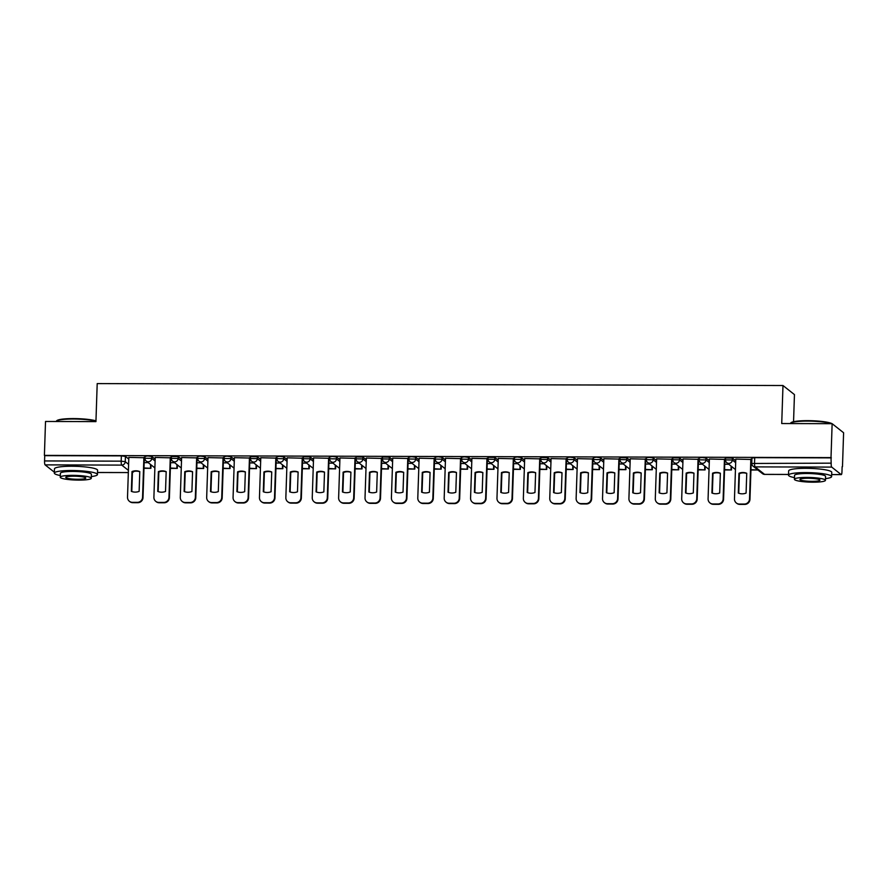 <?xml version="1.0" encoding="UTF-8"?>
<svg xmlns="http://www.w3.org/2000/svg" width="888" height="888" viewBox="0 0 888 888"><rect width="100%" height="100%" fill="white"/><g stroke="black" fill="none" stroke-linecap="round" stroke-linejoin="round"><path stroke-width="1.33" d="M155.167 459.14L151.804 456.488L147.752 455.944L144.977 456.365L144.911 458.241L151.748 458.363L155.111 461.016M181.563 459.218L178.199 456.565L171.362 456.432L171.306 458.308L178.133 458.441L181.496 461.094M207.947 459.296L204.584 456.632L200.533 456.099L197.758 456.51L197.691 458.386L204.529 458.508L207.881 461.172M234.332 459.374L230.98 456.71L226.928 456.177L224.142 456.587L224.076 458.463L230.913 458.585L234.277 461.249M260.728 459.44L257.365 456.787L250.527 456.665L250.472 458.541L257.298 458.663L260.661 461.316M287.113 459.518L283.749 456.854L279.698 456.321L276.923 456.732L276.856 458.608L283.694 458.73L287.057 461.394M313.508 459.596L310.145 456.932L303.308 456.809L303.252 458.685L310.079 458.807L313.442 461.471M339.893 459.662L336.53 457.009L332.478 456.465L329.703 456.887L329.637 458.763L336.474 458.885L339.838 461.538M366.289 459.74L362.926 457.087L356.088 456.954L356.033 458.83L362.859 458.963L366.222 461.616M392.674 459.818L389.31 457.154L382.484 457.031L382.417 458.907L389.255 459.029L392.607 461.693M419.058 459.895L415.706 457.231L411.655 456.698L408.869 457.109L408.802 458.985L415.639 459.107L419.003 461.76M445.454 459.962L442.091 457.309L438.039 456.765L435.264 457.187L435.198 459.052L442.024 459.185L445.388 461.838M471.839 460.04L468.476 457.376L464.424 456.843L461.649 457.253L461.582 459.129L468.42 459.251L471.783 461.915M498.235 460.117L494.871 457.453L488.034 457.331L487.978 459.207L494.805 459.329L498.168 461.993M524.619 460.184L521.256 457.531L517.205 456.987L514.43 457.409L514.363 459.285L521.201 459.407L524.564 462.06M551.015 460.262L547.652 457.609L540.814 457.475L540.759 459.351L547.585 459.473L550.949 462.137M577.4 460.339L574.037 457.675L569.985 457.142L567.21 457.553L567.143 459.429L573.981 459.551L577.333 462.215M603.785 460.406L600.432 457.753L596.381 457.209L593.595 457.631L593.528 459.507L600.366 459.629L603.729 462.282M630.18 460.484L626.817 457.831L619.99 457.697L619.924 459.573L626.75 459.707L630.114 462.359M656.565 460.561L653.202 457.897L649.15 457.364L646.375 457.775L646.309 459.651L653.146 459.773L656.51 462.437M682.961 460.639L679.598 457.975L672.76 457.853L672.704 459.729L679.531 459.851L682.894 462.515M709.346 460.706L705.982 458.053L701.931 457.509L699.156 457.931L699.089 459.806L705.927 459.929L709.29 462.581M735.741 460.783L732.378 458.119L725.54 457.997L725.485 459.873L732.311 459.995L735.675 462.659M842.135 466.677L841.968 471.695A3.452 0.677 90.2 0 1 841.291 474.625A3.452 0.677 90.2 0 1 841.18 474.581L831.723 467.099L755.089 466.888L764.557 474.37L788.533 474.436M793.55 421.722L794.449 394.594L782.983 385.525L781.729 423.543L832.134 423.687L831.013 457.609L44.4 455.389L45.521 421.467L95.937 421.611L97.203 383.594L782.983 385.525M832.134 423.687L843.6 432.756L842.479 466.677M54.368 472.205L45.11 464.879A3.452 0.677 -89.8 0 1 44.555 460.939L44.733 455.655L121.367 455.877L125.419 456.41L128.782 459.074M751.825 463.469L831.168 463.159L831.013 457.609M831.168 463.159A3.452 0.677 90.2 0 0 831.723 467.099M751.281 459.473L735.797 459.096M724.897 459.396L709.401 459.018M698.501 459.318L683.016 458.941M672.116 459.24L656.62 458.874M645.72 459.174L630.236 458.796M619.336 459.096L603.84 458.719M592.951 459.018L577.455 458.652M566.555 458.952L551.071 458.574M540.17 458.874L524.675 458.497M513.775 458.796L498.29 458.43M487.39 458.719L471.894 458.352M460.994 458.652L445.51 458.275M434.609 458.574L419.114 458.197M408.225 458.497L392.729 458.13M381.829 458.43L366.344 458.053M355.444 458.352L339.949 457.975M329.048 458.275L313.564 457.908M302.664 458.208L287.168 457.831M276.268 458.13L260.783 457.753M249.883 458.053L234.388 457.675M223.499 457.975L208.003 457.609M197.103 457.908L181.618 457.531M170.718 457.831L155.222 457.453M144.322 457.753L128.838 457.387M751.87 464.346L751.126 464.335M831.346 457.875L754.711 457.664L751.936 458.075L751.759 463.358A3.452 3.452 0 0 0 753.068 466.178L762.526 473.659A3.452 3.452 0 0 0 764.657 474.403A3.452 0.677 90.2 0 0 764.757 474.37M728.793 464.28L724.73 464.269M702.397 464.202L698.345 464.191M676.012 464.124L671.95 464.113M649.616 464.058L645.565 464.047M623.232 463.98L619.169 463.969M596.836 463.902L592.784 463.891M570.451 463.836L566.4 463.825M544.067 463.758L540.004 463.747M517.671 463.68L513.619 463.669M491.286 463.603L487.223 463.591M464.89 463.536L460.839 463.525M438.506 463.458L434.443 463.447M412.11 463.381L408.058 463.37M385.725 463.314L381.674 463.303M359.34 463.236L355.278 463.225M332.945 463.159L328.893 463.148M306.56 463.081L302.497 463.07M280.164 463.014L276.113 463.003M253.779 462.937L249.717 462.926M227.384 462.859L223.332 462.848M200.999 462.792L196.947 462.781M174.614 462.715L170.552 462.704M148.218 462.637L144.167 462.626M735.797 459.029L734.476 498.923A5.173 5.017 -51.7 0 0 739.382 504.051L744.277 504.062A5.173 5.017 128.3 0 0 749.528 498.967L750.848 459.074M738.305 493.062A10.7 10.367 -51.7 0 0 746.087 493.084L746.741 473.282A10.7 10.367 128.3 0 0 738.96 473.26L738.305 493.062M750.937 470.018L757.864 469.974M750.948 469.674L757.864 470.041M736.341 502.997L736.774 503.341A5.173 5.017 -51.7 0 0 739.815 504.395L744.721 504.406A5.173 5.017 128.3 0 0 749.96 499.311L751.292 459.351M738.738 493.24L739.393 473.604A10.7 10.367 128.3 0 1 746.741 473.459M709.401 458.952L708.08 498.845A5.173 5.017 -51.7 0 0 712.986 503.984L717.893 503.996A5.173 5.017 128.3 0 0 723.143 498.89L724.464 458.996M711.91 492.995A10.7 10.367 -51.7 0 0 719.691 493.018L720.357 473.215A10.7 10.367 128.3 0 0 712.576 473.193L711.91 492.995M724.541 469.941L731.468 469.963L731.59 466.489M724.553 469.608L731.468 469.963M731.157 466.145L731.035 469.619M709.945 502.919L710.378 503.263A5.173 5.017 -51.7 0 0 713.419 504.317L718.325 504.34A5.173 5.017 128.3 0 0 723.576 499.234L724.897 459.274M712.354 493.162L713.009 473.537A10.7 10.367 128.3 0 1 720.346 473.382M683.016 458.885L681.695 498.779A5.173 5.017 -51.7 0 0 686.602 503.907L691.508 503.918A5.173 5.017 128.3 0 0 696.747 498.823L698.068 458.918M685.525 492.918A10.7 10.367 -51.7 0 0 693.306 492.94L693.961 473.138A10.7 10.367 128.3 0 0 686.18 473.115L685.525 492.918M698.157 469.874L705.083 469.896L705.194 466.422M698.168 469.53L705.083 469.896M704.761 466.078L704.65 469.552M683.56 502.852L683.993 503.196A5.173 5.017 -51.7 0 0 687.035 504.251L691.941 504.262A5.173 5.017 128.3 0 0 697.18 499.167L698.512 459.207M685.969 493.084L686.613 473.459A10.7 10.367 128.3 0 1 693.961 473.315M656.632 458.807L655.3 498.701A5.173 5.017 -51.7 0 0 660.206 503.829L665.112 503.84A5.173 5.017 128.3 0 0 670.362 498.745L671.683 458.852M659.14 492.84A10.7 10.367 -51.7 0 0 666.921 492.862L667.576 473.06A10.7 10.367 128.3 0 0 659.795 473.038L659.14 492.84M671.761 469.796L678.698 469.819L678.809 466.344M671.772 469.452L678.698 469.819M678.377 466L678.254 469.475M657.164 502.775L657.597 503.119A5.173 5.017 -51.7 0 0 660.639 504.173L665.545 504.184A5.173 5.017 128.3 0 0 670.795 499.089L672.116 459.129M659.573 493.007L660.228 473.382A10.7 10.367 128.3 0 1 667.565 473.237M630.236 458.73L628.915 498.623A5.173 5.017 -51.7 0 0 633.821 503.751L638.727 503.774A5.173 5.017 128.3 0 0 643.966 498.668L645.287 458.774M632.744 492.762A10.7 10.367 -51.7 0 0 640.525 492.785L641.18 472.982A10.7 10.367 128.3 0 0 633.399 472.96L632.744 492.762M645.376 469.719L652.303 469.741L652.425 466.267M645.387 469.386L652.303 469.741M651.981 465.923L651.87 469.397M630.78 502.697L631.213 503.041A5.173 5.017 -51.7 0 0 634.254 504.095L639.16 504.118A5.173 5.017 128.3 0 0 644.399 499.012L645.731 459.052M633.188 492.94L633.832 473.304A10.7 10.367 128.3 0 1 641.18 473.16M603.851 458.652L602.519 498.557A5.173 5.017 -51.7 0 0 607.425 503.685L612.332 503.696A5.173 5.017 128.3 0 0 617.582 498.59L618.903 458.696M606.36 492.696A10.7 10.367 -51.7 0 0 614.141 492.718L614.796 472.916A10.7 10.367 128.3 0 0 607.015 472.893L606.36 492.696M618.991 469.652L625.918 469.663L626.029 466.189M619.003 469.308L625.918 469.663M625.596 465.845L625.485 469.319M604.384 502.63L604.828 502.974A5.173 5.017 -51.7 0 0 607.869 504.029L612.764 504.04A5.173 5.017 128.3 0 0 618.015 498.934L619.336 458.974M606.793 492.862L607.448 473.237A10.7 10.367 128.3 0 1 614.785 473.082M831.368 423.687A21.567 3.23 -178.1 0 0 807.592 421.09A21.567 3.23 -178.1 0 0 790.487 423.199L791.008 422.71A21.046 3.152 1.9 0 1 807.714 420.657A21.046 3.152 1.9 0 1 832.034 423.687M825.507 478.632A21.567 3.23 -178.1 0 0 831.612 476.601A21.567 3.23 -178.1 0 0 805.882 472.583A21.567 3.23 -178.1 0 0 788.511 475.169A21.567 3.23 -178.1 0 0 794.471 477.611M831.612 476.601L831.756 472.338A21.567 3.23 -178.1 0 0 806.027 468.32A21.567 3.23 -178.1 0 0 788.655 470.906L788.511 475.169M794.416 479.287L794.549 475.369A15.529 2.32 1.9 0 1 807.059 473.504A15.529 2.32 1.9 0 1 825.585 476.401L825.452 480.319A15.529 2.32 -178.1 0 0 806.926 477.422A15.529 2.32 -178.1 0 0 794.416 479.287A15.529 2.32 -178.1 0 0 812.942 482.184A15.529 2.32 -178.1 0 0 825.452 480.319M811.876 481.34A10.001 1.499 -178.1 0 0 819.935 480.131A10.001 1.499 -178.1 0 0 807.991 478.266A10.001 1.499 -178.1 0 0 799.933 479.476A10.001 1.499 -178.1 0 0 811.876 481.34M95.948 421.223A21.567 3.23 -178.1 0 0 73.427 419.014A21.567 3.23 -178.1 0 0 56.31 421.123L56.843 420.646A21.046 3.152 1.9 0 1 73.538 418.581A21.046 3.152 1.9 0 1 95.96 420.857M91.342 476.567A21.567 3.23 -178.1 0 0 97.447 474.525A21.567 3.23 -178.1 0 0 71.717 470.507A21.567 3.23 -178.1 0 0 54.346 473.093A21.567 3.23 -178.1 0 0 60.306 475.535M97.447 474.525L97.591 470.263A21.567 3.23 -178.1 0 0 71.861 466.244A21.567 3.23 -178.1 0 0 54.479 468.831L54.346 473.093M60.251 477.211L60.373 473.293A15.529 2.32 1.9 0 1 72.883 471.428A15.529 2.32 1.9 0 1 91.409 474.325L91.286 478.244A15.529 2.32 -178.1 0 0 72.761 475.358A15.529 2.32 -178.1 0 0 60.251 477.211A15.529 2.32 -178.1 0 0 78.777 480.108A15.529 2.32 -178.1 0 0 91.286 478.244M77.7 479.265A10.001 1.499 -178.1 0 0 85.77 478.066A10.001 1.499 -178.1 0 0 73.826 476.201A10.001 1.499 -178.1 0 0 65.768 477.4A10.001 1.499 -178.1 0 0 77.7 479.265M577.455 458.585L576.134 498.479A5.173 5.017 -51.7 0 0 581.041 503.607L585.947 503.618A5.173 5.017 128.3 0 0 591.186 498.523L592.518 458.63M579.964 492.618A10.7 10.367 -51.7 0 0 587.745 492.64L588.4 472.838A10.7 10.367 128.3 0 0 580.619 472.816L579.964 492.618M592.596 469.574L599.522 469.597L599.644 466.122M592.607 469.23L599.522 469.597M599.211 465.778L599.089 469.253M577.999 502.553L578.432 502.897A5.173 5.017 -51.7 0 0 581.474 503.951L586.38 503.962A5.173 5.017 128.3 0 0 591.63 498.867L592.951 458.907M580.408 492.785L581.063 473.16A10.7 10.367 128.3 0 1 588.4 473.015M551.071 458.508L549.75 498.401A5.173 5.017 -51.7 0 0 554.656 503.529L559.551 503.552A5.173 5.017 128.3 0 0 564.801 498.446L566.122 458.552M553.579 492.54A10.7 10.367 -51.7 0 0 561.36 492.563L562.015 472.76A10.7 10.367 128.3 0 0 554.234 472.738L553.579 492.54M566.211 469.497L573.137 469.519L573.248 466.045M566.222 469.153L573.137 469.519M572.816 465.701L572.705 469.175M551.615 502.475L552.047 502.819A5.173 5.017 -51.7 0 0 555.089 503.873L559.995 503.885A5.173 5.017 128.3 0 0 565.234 498.79L566.566 458.83M554.012 492.718L554.667 473.082A10.7 10.367 128.3 0 1 562.015 472.938M524.675 458.43L523.354 498.323A5.173 5.017 -51.7 0 0 528.26 503.463L533.166 503.474A5.173 5.017 128.3 0 0 538.417 498.368L539.738 458.474M527.183 492.474A10.7 10.367 -51.7 0 0 534.965 492.496L535.631 472.694A10.7 10.367 128.3 0 0 527.849 472.671L527.183 492.474M539.815 469.43L546.742 469.441L546.864 465.967M539.826 469.086L546.742 469.441M546.431 465.623L546.309 469.097M525.219 502.408L525.652 502.741A5.173 5.017 -51.7 0 0 528.693 503.807L533.599 503.818A5.173 5.017 128.3 0 0 538.85 498.712L540.17 458.752M527.627 492.64L528.282 473.015A10.7 10.367 128.3 0 1 535.619 472.86M498.29 458.363L496.969 498.257A5.173 5.017 -51.7 0 0 501.875 503.385L506.782 503.396A5.173 5.017 128.3 0 0 512.021 498.301L513.342 458.397M500.799 492.396A10.7 10.367 -51.7 0 0 508.58 492.418L509.235 472.616A10.7 10.367 128.3 0 0 501.454 472.594L500.799 492.396M513.431 469.352L520.357 469.375L520.468 465.9M513.442 469.008L520.357 469.375M520.035 465.556L519.924 469.031M498.834 502.331L499.267 502.675A5.173 5.017 -51.7 0 0 502.308 503.729L507.215 503.74A5.173 5.017 128.3 0 0 512.454 498.645L513.786 458.685M501.243 492.563L501.887 472.938A10.7 10.367 128.3 0 1 509.235 472.793M471.905 458.286L470.573 498.179A5.173 5.017 -51.7 0 0 475.48 503.307L480.386 503.318A5.173 5.017 128.3 0 0 485.636 498.224L486.957 458.33M474.414 492.318A10.7 10.367 -51.7 0 0 482.195 492.341L482.85 472.538A10.7 10.367 128.3 0 0 475.069 472.516L474.414 492.318M487.035 469.275L493.972 469.297L494.083 465.823M487.046 468.931L493.972 469.297M493.65 465.479L493.528 468.953M472.438 502.253L472.871 502.597A5.173 5.017 -51.7 0 0 475.913 503.651L480.819 503.663A5.173 5.017 128.3 0 0 486.069 498.568L487.39 458.608M474.847 492.485L475.502 472.86A10.7 10.367 128.3 0 1 482.839 472.716M445.51 458.208L444.189 498.101A5.173 5.017 -51.7 0 0 449.095 503.23L454.001 503.252A5.173 5.017 128.3 0 0 459.24 498.146L460.561 458.252M448.018 492.252A10.7 10.367 -51.7 0 0 455.799 492.274L456.454 472.46A10.7 10.367 128.3 0 0 448.673 472.449L448.018 492.252M460.65 469.197L467.576 469.219L467.699 465.745M460.661 468.864L467.576 469.219M467.255 465.401L467.144 468.875M446.054 502.175L446.486 502.519A5.173 5.017 -51.7 0 0 449.528 503.574L454.434 503.596A5.173 5.017 128.3 0 0 459.673 498.49L461.005 458.53M448.462 492.418L449.106 472.782A10.7 10.367 128.3 0 1 456.454 472.638M419.125 458.141L417.793 498.035A5.173 5.017 -51.7 0 0 422.699 503.163L427.605 503.174A5.173 5.017 128.3 0 0 432.856 498.068L434.177 458.175M421.634 492.174A10.7 10.367 -51.7 0 0 429.415 492.196L430.07 472.394A10.7 10.367 128.3 0 0 422.288 472.372L421.634 492.174M434.254 469.13L441.192 469.142L441.303 465.667M434.276 468.786L441.192 469.142M440.87 465.334L440.759 468.809M419.658 502.109L420.102 502.453A5.173 5.017 -51.7 0 0 423.143 503.507L428.038 503.518A5.173 5.017 128.3 0 0 433.289 498.412L434.609 458.452M422.066 492.341L422.721 472.716A10.7 10.367 128.3 0 1 430.058 472.571M392.729 458.064L391.408 497.957A5.173 5.017 -51.7 0 0 396.314 503.085L401.221 503.096A5.173 5.017 128.3 0 0 406.46 498.002L407.792 458.108M395.238 492.096A10.7 10.367 -51.7 0 0 403.019 492.119L403.674 472.316A10.7 10.367 128.3 0 0 395.893 472.294L395.238 492.096M407.87 469.053L414.796 469.075L414.918 465.601M407.881 468.709L414.796 469.075M414.474 465.257L414.363 468.731M393.273 502.031L393.706 502.375A5.173 5.017 -51.7 0 0 396.747 503.429L401.654 503.441A5.173 5.017 128.3 0 0 406.904 498.346L408.225 458.386M395.682 492.263L396.337 472.638A10.7 10.367 128.3 0 1 403.674 472.494M366.344 457.986L365.024 497.879A5.173 5.017 -51.7 0 0 369.93 503.008L374.825 503.03A5.173 5.017 128.3 0 0 380.075 497.924L381.396 458.03M368.853 492.019A10.7 10.367 -51.7 0 0 376.634 492.041L377.289 472.238A10.7 10.367 128.3 0 0 369.508 472.216L368.853 492.019M381.485 468.975L388.411 468.997L388.522 465.523M381.496 468.631L388.411 468.997M388.089 465.179L387.978 468.653M366.888 501.953L367.321 502.297A5.173 5.017 -51.7 0 0 370.363 503.352L375.269 503.374A5.173 5.017 128.3 0 0 380.508 498.268L381.84 458.308M369.286 492.196L369.941 472.56A10.7 10.367 128.3 0 1 377.278 472.416M339.949 457.908L338.628 497.813A5.173 5.017 -51.7 0 0 343.534 502.941L348.44 502.952A5.173 5.017 128.3 0 0 353.69 497.846L355.011 457.953M342.457 491.952A10.7 10.367 -51.7 0 0 350.238 491.974L350.904 472.172A10.7 10.367 128.3 0 0 343.123 472.15L342.457 491.952M355.089 468.908L362.015 468.92L362.138 465.445M355.1 468.564L362.015 468.92M361.705 465.101L361.583 468.575M340.493 501.887L340.925 502.231A5.173 5.017 -51.7 0 0 343.967 503.285L348.873 503.296A5.173 5.017 128.3 0 0 354.123 498.19L355.444 458.23M342.901 492.119L343.556 472.494A10.7 10.367 128.3 0 1 350.893 472.338M313.564 457.842L312.243 497.735A5.173 5.017 -51.7 0 0 317.149 502.863L322.055 502.874A5.173 5.017 128.3 0 0 327.295 497.78L328.616 457.886M316.073 491.874A10.7 10.367 -51.7 0 0 323.854 491.897L324.509 472.094A10.7 10.367 128.3 0 0 316.727 472.072L316.073 491.874M328.704 468.831L335.631 468.853L335.742 465.379M328.715 468.487L335.631 468.853M335.309 465.035L335.198 468.509M314.108 501.809L314.541 502.153A5.173 5.017 -51.7 0 0 317.582 503.207L322.488 503.219A5.173 5.017 128.3 0 0 327.728 498.124L329.06 458.164M316.517 492.041L317.16 472.416A10.7 10.367 128.3 0 1 324.509 472.272M287.179 457.764L285.847 497.657A5.173 5.017 -51.7 0 0 290.753 502.786L295.66 502.797A5.173 5.017 128.3 0 0 300.91 497.702L302.231 457.808M289.688 491.797A10.7 10.367 -51.7 0 0 297.469 491.819L298.124 472.016A10.7 10.367 128.3 0 0 290.343 471.994L289.688 491.797M302.309 468.753L309.246 468.775L309.357 465.301M302.32 468.409L309.246 468.775M308.924 464.957L308.802 468.431M287.712 501.731L288.145 502.075A5.173 5.017 -51.7 0 0 291.186 503.13L296.093 503.141A5.173 5.017 128.3 0 0 301.343 498.046L302.664 458.086M290.121 491.974L290.776 472.338A10.7 10.367 128.3 0 1 298.113 472.194M260.783 457.686L259.463 497.58A5.173 5.017 -51.7 0 0 264.369 502.708L269.275 502.73A5.173 5.017 128.3 0 0 274.514 497.624L275.835 457.731M263.292 491.73A10.7 10.367 -51.7 0 0 271.073 491.752L271.728 471.95A10.7 10.367 128.3 0 0 263.947 471.928L263.292 491.73M275.924 468.675L282.85 468.698L282.961 465.223M275.935 468.342L282.85 468.698M282.528 464.879L282.417 468.353M261.327 501.653L261.76 501.998A5.173 5.017 -51.7 0 0 264.802 503.052L269.708 503.074A5.173 5.017 128.3 0 0 274.947 497.968L276.279 458.008M263.736 491.897L264.38 472.272A10.7 10.367 128.3 0 1 271.728 472.116M234.399 457.62L233.067 497.513A5.173 5.017 -51.7 0 0 237.973 502.641L242.879 502.652A5.173 5.017 128.3 0 0 248.129 497.558L249.45 457.653M236.907 491.652A10.7 10.367 -51.7 0 0 244.688 491.675L245.343 471.872A10.7 10.367 128.3 0 0 237.562 471.85L236.907 491.652M249.528 468.609L256.466 468.631L256.577 465.157M249.55 468.265L256.466 468.631M256.144 464.813L256.033 468.287M234.932 501.587L235.376 501.931A5.173 5.017 -51.7 0 0 238.417 502.985L243.312 502.997A5.173 5.017 128.3 0 0 248.562 497.891L249.883 457.942M237.34 491.819L237.995 472.194A10.7 10.367 128.3 0 1 245.332 472.05M208.003 457.542L206.682 497.435A5.173 5.017 -51.7 0 0 211.588 502.564L216.494 502.575A5.173 5.017 128.3 0 0 221.734 497.48L223.066 457.586M210.512 491.575A10.7 10.367 -51.7 0 0 218.293 491.597L218.948 471.794A10.7 10.367 128.3 0 0 211.166 471.772L210.512 491.575M223.143 468.531L230.07 468.553L230.192 465.079M223.154 468.187L230.07 468.553M229.748 464.735L229.637 468.209M208.547 501.509L208.98 501.853A5.173 5.017 -51.7 0 0 212.021 502.908L216.927 502.919A5.173 5.017 128.3 0 0 222.178 497.824L223.499 457.864M210.956 491.741L211.61 472.116A10.7 10.367 128.3 0 1 218.948 471.972M181.618 457.464L180.297 497.358A5.173 5.017 -51.7 0 0 185.204 502.486L190.099 502.508A5.173 5.017 128.3 0 0 195.349 497.402L196.67 457.509M184.127 491.497A10.7 10.367 -51.7 0 0 191.908 491.519L192.563 471.717A10.7 10.367 128.3 0 0 184.782 471.695L184.127 491.497M196.759 468.453L203.685 468.476L203.796 465.001M196.77 468.12L203.685 468.476M203.363 464.657L203.252 468.131M182.162 501.431L182.595 501.776A5.173 5.017 -51.7 0 0 185.636 502.83L190.543 502.852A5.173 5.017 128.3 0 0 195.782 497.746L197.114 457.786M184.56 491.675L185.215 472.039A10.7 10.367 128.3 0 1 192.552 471.894M155.222 457.387L153.902 497.291A5.173 5.017 -51.7 0 0 158.808 502.419L163.714 502.43A5.173 5.017 128.3 0 0 168.964 497.324L170.285 457.431M157.731 491.43A10.7 10.367 -51.7 0 0 165.512 491.453L166.178 471.65A10.7 10.367 128.3 0 0 158.397 471.628L157.731 491.43M170.363 468.387L177.289 468.398L177.411 464.924M170.374 468.043L177.289 468.398M176.978 464.579L176.856 468.054M155.766 501.365L156.199 501.709A5.173 5.017 -51.7 0 0 159.241 502.763L164.147 502.775A5.173 5.017 128.3 0 0 169.397 497.669L170.718 457.709M158.175 491.597L158.83 471.972A10.7 10.367 128.3 0 1 166.167 471.817M128.838 457.32L127.517 497.213A5.173 5.017 -51.7 0 0 132.423 502.342L137.329 502.353A5.173 5.017 128.3 0 0 142.568 497.258L143.889 457.364M131.346 491.353A10.7 10.367 -51.7 0 0 139.127 491.375L139.782 471.572A10.7 10.367 128.3 0 0 132.001 471.55L131.346 491.353M143.978 468.309L150.905 468.331L151.016 464.857M143.989 467.965L150.905 468.331M150.583 464.513L150.472 467.987M129.382 501.287L129.815 501.631A5.173 5.017 -51.7 0 0 132.856 502.686L137.762 502.697A5.173 5.017 128.3 0 0 143.001 497.602L144.333 457.642M131.79 491.519L132.434 471.894A10.7 10.367 128.3 0 1 139.782 471.75M151.804 456.488L151.748 458.363A3.452 3.341 128.3 0 1 148.252 461.76A3.452 3.341 -51.7 0 1 144.977 458.341L144.911 458.241A3.452 3.452 0 0 0 146.22 461.061L154.878 467.909M178.199 456.565L178.133 458.441A3.452 3.341 128.3 0 1 174.636 461.838A3.452 3.341 -51.7 0 1 171.362 458.419L171.306 458.308A3.452 3.452 0 0 0 172.605 461.138L181.263 467.976M204.584 456.632L204.529 458.508A3.452 3.341 128.3 0 1 201.032 461.915A3.452 3.341 -51.7 0 1 197.758 458.497L197.691 458.386A3.452 3.452 0 0 0 199.001 461.205L207.659 468.054M230.98 456.71L230.913 458.585A3.452 3.341 128.3 0 1 227.417 461.982A3.452 3.341 -51.7 0 1 224.142 458.563L224.076 458.463A3.452 3.452 0 0 0 225.386 461.283L234.044 468.131M257.365 456.787L257.298 458.663A3.452 3.341 128.3 0 1 253.802 462.06A3.452 3.341 -51.7 0 1 250.538 458.641L250.472 458.541A3.452 3.452 0 0 0 251.781 461.36L260.439 468.198M283.749 456.854L283.694 458.73A3.452 3.341 128.3 0 1 280.197 462.137A3.452 3.341 -51.7 0 1 276.923 458.719L276.856 458.608A3.452 3.452 0 0 0 278.166 461.427L286.824 468.276M310.145 456.932L310.079 458.807A3.452 3.341 128.3 0 1 306.582 462.204A3.452 3.341 -51.7 0 1 303.319 458.785L303.252 458.685A3.452 3.452 0 0 0 304.562 461.505L313.22 468.353M336.53 457.009L336.474 458.885A3.452 3.341 128.3 0 1 332.978 462.282A3.452 3.341 -51.7 0 1 329.703 458.863L329.637 458.763A3.452 3.452 0 0 0 330.947 461.582L339.605 468.431M362.926 457.087L362.859 458.963A3.452 3.341 128.3 0 1 359.363 462.359A3.452 3.341 -51.7 0 1 356.088 458.941L356.033 458.83A3.452 3.452 0 0 0 357.331 461.66L365.989 468.498M389.31 457.154L389.255 459.029A3.452 3.341 128.3 0 1 385.758 462.437A3.452 3.341 -51.7 0 1 382.484 459.018L382.417 458.907A3.452 3.452 0 0 0 383.727 461.727L392.385 468.575M415.706 457.231L415.639 459.107A3.452 3.341 128.3 0 1 412.143 462.504A3.452 3.341 -51.7 0 1 408.869 459.085L408.802 458.985A3.452 3.452 0 0 0 410.112 461.804L418.77 468.653M442.091 457.309L442.024 459.185A3.452 3.341 128.3 0 1 438.528 462.581A3.452 3.341 -51.7 0 1 435.264 459.163L435.198 459.052A3.452 3.452 0 0 0 436.508 461.882L445.166 468.72M468.476 457.376L468.42 459.251A3.452 3.341 128.3 0 1 464.924 462.659A3.452 3.341 -51.7 0 1 461.649 459.24L461.582 459.129A3.452 3.452 0 0 0 462.892 461.949L471.55 468.797M494.871 457.453L494.805 459.329A3.452 3.341 128.3 0 1 491.308 462.726A3.452 3.341 -51.7 0 1 488.045 459.307L487.978 459.207A3.452 3.452 0 0 0 489.288 462.026L497.946 468.875M521.256 457.531L521.201 459.407A3.452 3.341 128.3 0 1 517.704 462.803A3.452 3.341 -51.7 0 1 514.43 459.385L514.363 459.285A3.452 3.452 0 0 0 515.673 462.104L524.331 468.942M547.652 457.609L547.585 459.473A3.452 3.341 128.3 0 1 544.089 462.881A3.452 3.341 -51.7 0 1 540.825 459.462L540.759 459.351A3.452 3.452 0 0 0 542.057 462.171L550.715 469.019M574.037 457.675L573.981 459.551A3.452 3.341 128.3 0 1 570.485 462.959A3.452 3.341 -51.7 0 1 567.21 459.529L567.143 459.429A3.452 3.452 0 0 0 568.453 462.248L577.111 469.097M600.432 457.753L600.366 459.629A3.452 3.341 128.3 0 1 596.869 463.025A3.452 3.341 -51.7 0 1 593.595 459.607L593.528 459.507A3.452 3.452 0 0 0 594.838 462.326L603.496 469.175M626.817 457.831L626.75 459.707A3.452 3.341 128.3 0 1 623.254 463.103A3.452 3.341 -51.7 0 1 619.99 459.684L619.924 459.573A3.452 3.452 0 0 0 621.234 462.404L629.892 469.241M653.202 457.897L653.146 459.773A3.452 3.341 128.3 0 1 649.65 463.181A3.452 3.341 -51.7 0 1 646.375 459.762L646.309 459.651A3.452 3.452 0 0 0 647.618 462.47L656.276 469.319M679.598 457.975L679.531 459.851A3.452 3.341 128.3 0 1 676.034 463.247A3.452 3.341 -51.7 0 1 672.771 459.829L672.704 459.729A3.452 3.452 0 0 0 674.014 462.548L682.672 469.397M705.982 458.053L705.927 459.929A3.452 3.341 128.3 0 1 702.43 463.325A3.452 3.341 -51.7 0 1 699.156 459.906L699.089 459.806A3.452 3.452 0 0 0 700.399 462.626L709.057 469.463M732.378 458.119L732.311 459.995A3.452 3.341 128.3 0 1 728.815 463.403A3.452 3.341 -51.7 0 1 725.552 459.984L725.485 459.873A3.452 3.452 0 0 0 726.795 462.692L735.442 469.541M125.419 456.41L125.241 461.693L128.605 464.357M128.405 470.363L121.745 465.101L45.11 464.879M97.514 472.483L128.327 472.571L97.514 472.527M841.291 474.625L831.679 474.592L841.18 474.581M754.711 457.664L754.534 462.948A3.452 0.677 -89.8 0 0 755.089 466.888A3.452 3.341 128.3 0 1 753.068 466.178M121.367 455.877L121.19 461.161L125.241 461.693A3.452 3.341 -51.7 0 1 121.745 465.101A3.452 0.677 -89.8 0 1 121.19 461.161L44.555 460.939M132.423 472.361A3.452 3.341 -51.7 0 0 133.744 471.473M788.533 474.47L764.657 474.403A3.452 0.677 90.2 0 1 764.557 474.37A3.452 3.341 128.3 0 1 762.526 473.659M132.423 472.438A3.452 3.452 0 0 0 133.922 471.428"/></g></svg>
